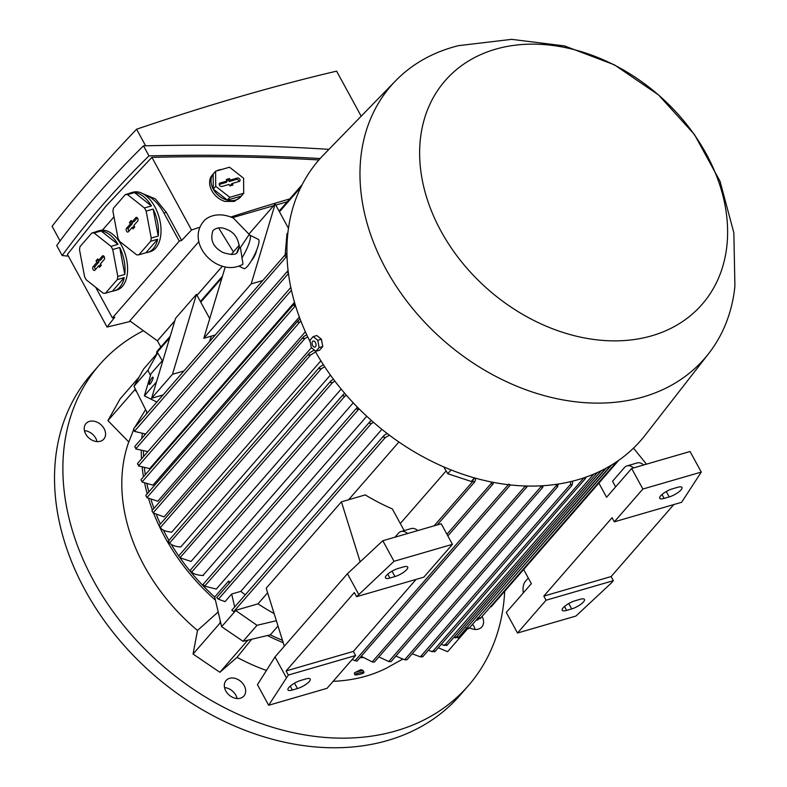 <?xml version="1.0" encoding="UTF-8"?>
<svg xmlns="http://www.w3.org/2000/svg" width="787" height="787" viewBox="0 0 787 787"><rect width="100%" height="100%" fill="white"/><g stroke="black" fill="none" stroke-linecap="round" stroke-linejoin="round"><path stroke-width="1.18" d="M239.346 247.846L237.615 251.86C236.415 254.968 231.565 255.195 223.065 252.548C213.11 247.285 209.775 239.927 213.041 230.453C216.976 227.177 221.826 226.951 227.591 229.774C234.615 232.765 238.53 238.786 239.346 247.846M249.981 235.215L233.395 218.097C218.314 211.191 206.755 216.75 203.203 221.895C191.536 236.484 201.728 256.493 217.261 264.216C226.144 268.505 234.487 268.652 242.278 264.648L242.986 264.068L240.429 247.561L248.653 235.313A16.301 3.443 116.4 0 1 249.843 235.146A16.301 3.443 116.4 0 1 241.825 258.067M249.843 235.146L258.402 239.396A16.301 3.443 116.4 0 1 256.473 250.561A16.301 3.443 116.4 0 1 247.452 266.291A16.301 3.443 116.4 0 1 243.891 268.583L239.012 266.163M256.562 250.355A6.522 1.377 116.4 0 1 251.948 260.044A6.522 1.377 116.4 0 1 251.515 260.497M215.215 334.996L203.823 338.302L251.181 283.91L275.175 203.941L288.475 228.338M231.142 254.516L239.356 245.082M249.263 233.7L275.175 203.941M203.823 338.302L225.22 266.98M366.742 416.254L216.268 589.079L204.64 586.148L358.488 409.456L356.649 409.073L357.426 407.184M353.235 402.816L202.889 575.494M341.165 389.073L191.074 561.446L179.987 557.776L332.468 382.649L330.481 382.443L330.924 380.888L333.442 379.226M330.402 375.065L180.695 546.995M320.87 360.81L171.704 532.13M311.377 347.687L164.06 516.882L153.062 512.937L304.972 338.469L302.808 338.469L303.752 336.531L306.723 334.711M305.366 331.75L157.793 501.221L146.894 497.669L299.768 322.09L297.594 322.109L298.46 320.26L300.172 319.217M299.355 317.033L152.963 485.156L142.014 482.018L295.538 305.7M294.525 302.287L149.678 468.639L138.473 465.914L291.446 290.226M278.018 626.009L270.325 634.843L243.085 641.297L221.629 626.708L214.694 597.008A184.975 140.44 -139 0 1 179.967 557.767L178.944 556.488M178.619 555.819A184.975 140.44 -139 0 1 171.241 544.368M168.861 540.325A184.975 140.44 -139 0 1 163.371 530.123M160.4 523.975A184.975 140.44 -139 0 1 156.643 515.337M153.967 508.363A184.975 140.44 -139 0 1 151.173 500.07M148.832 491.905A184.975 140.44 -139 0 1 147.041 484.339M145.28 474.728A184.975 140.44 -139 0 1 144.405 468.117M143.568 456.529A184.975 140.44 -139 0 1 143.48 451.345M144.415 435.378A184.975 140.44 -139 0 1 144.592 433.962M214.694 597.008L228.624 581.013A184.975 140.44 41 0 0 230.06 582.301M211.487 336.079A184.975 140.44 41 0 0 209.411 341.656M160.155 527.398C162.014 530.123 165.89 531.707 171.792 532.14M159.427 526.139L160.312 527.615L310.619 354.986L308.474 354.967L309.498 352.93L314.21 350.028M373.5 422.334L371.307 423.622L369.526 423.18L370.057 421.517L371.464 420.543M216.828 597.697L218.422 599.202L225.013 601.642L231.663 594.008L240.802 591.352A184.975 140.44 41 0 0 245.269 594.824M381.872 429.338L240.802 591.352M359.236 409.014L358.488 409.456M346.418 395.281L344.883 396.195L342.965 395.91L343.437 394.326L344.775 393.382M191.133 571.736C193.602 574.077 197.714 575.336 203.489 575.513M334.918 381.174L332.468 382.649M324.657 366.722L321.312 368.759L169.618 542.981L168.644 541.604M169.038 542.273C170.907 544.998 174.812 546.572 180.744 546.995M321.322 368.759L319.256 368.631L319.67 367.116L323.349 364.725M315.597 351.927L310.619 354.986M159.102 525.47L309.498 352.93M307.707 336.806L304.972 338.469M151.94 510.694L303.752 336.531M300.998 321.352L299.768 322.09M145.851 495.338L298.46 320.26M295.489 305.533L293.62 305.405L294.84 303.379M141.04 479.598L294.417 303.644M291.082 288.573L290.836 287.432M288.465 273.473L135.708 448.915L147.838 451.62M389.408 435.201L385.217 437.621L383.495 437.11L384.086 435.388L387.135 433.47M231.939 610.309L234.093 611.961L235.48 610.368L257.998 603.836A184.975 140.44 41 0 0 274.132 613.585M398.901 442.009L348.631 499.735M267.629 592.778L257.998 603.836M400.308 523.532L446.121 470.921M282.494 640.333A184.975 140.44 -139 0 1 270.325 634.843M404.164 530.605L392.359 508.943A184.975 140.44 -139 0 1 365.247 494.915L341.42 501.831L360.18 561.839M412.181 653.781L420.337 656.84L422.481 656.87L422.245 656.289M477.394 618.739L611.597 464.989M466.032 628.724L606.226 468.098M454.01 637.234L455.693 637.913L601.347 470.636M441.281 644.327L444.439 645.547L593.693 474.138M586.167 476.892L585.223 478.821L584.377 477.679M434.936 651.616L585.223 478.821M428.374 650.298L432.457 651.784L583.924 477.827M572.611 481.152L572.543 483.671L571.519 485.697L570.644 484.212L570.703 481.624M558.347 484.044L557.294 486.937L556.34 484.349M395.861 656.083L404.626 659.781L406.958 659.781L557.737 486.612M543.355 485.707L542.302 487.714L541.259 485.835M378.872 656.919L388.768 661.542L391.021 661.641L542.764 487.369M527.438 486.061L526.542 487.143L525.421 485.923M361.233 656.279L372.192 661.916L374.337 662.123L527.015 486.769M352.084 659.575L356.983 661.149L510.399 484.959L508.776 484.143M493.715 482.461L492.573 484.33L491.334 483.277L491.285 481.988M474.777 477.994L471.285 481.477L474.404 477.886M471.285 481.477L447.783 473.725L451.069 469.957M447.783 473.725L443.75 466.907M288.357 272.617L287.285 272.341L288.111 270.63M134.941 447.301L134.902 446.308L287.944 270.728M285.75 254.358L286.95 252.981M286.97 253.808L285.406 254.565L284.815 256.109L287.029 255.991M262.573 280.605L251.181 283.91M162.978 394.985L151.586 398.291L175.58 318.322L196.475 294.328L209.726 318.627M183.873 370.992L172.481 374.297L196.475 294.328M151.586 398.291L172.481 374.297M285.179 254.713L286.999 233.7L287.934 232.627M478.604 619.015L477.699 620.058L476.302 619.999M333.147 681.326A179.269 136.112 41 0 0 366.142 676.092A179.269 136.112 41 0 0 386.21 668.271L402.669 659.132M479.893 618.739L480.021 617.746M477.365 618.12L480.306 618.454L616.91 461.575M276.355 620.717L257.015 625.301L235.48 610.368M243.085 641.297L257.015 625.301M234.683 606.964L231.663 594.008M229.165 583.334L228.624 581.013M221.629 626.708L235.559 610.712M150.474 375.478L147.887 370.284L157.666 352.861L162.299 360.741M147.287 412.998L133.957 386.279L147.887 370.284M133.957 386.279L143.736 368.857L157.666 352.861M174.852 320.762L157.39 340.82L160.863 346.949M157.489 340.761L174.822 320.85M197.025 295.341L222.357 266.252M168.388 541.043L319.67 367.116M169.323 542.312L168.703 541.692M145.969 495.387L146.048 496.154L145.969 495.387M145.979 495.958L146.903 497.079M141.089 480.178L142.113 481.447M141.178 479.627L141.188 480.473L141.178 479.627M137.558 463.946L138.65 465.383M137.725 463.425L137.656 464.36L137.725 463.425M134.852 446.77L135.935 448.442M203.144 584.525L204.64 586.148M287.029 256.05L134.38 431.365L145.615 434.011M133.603 429.023L134.646 430.942M133.672 429.692L133.682 428.62L285.406 254.565M190.238 570.457L191.644 572.188L344.883 396.195M178.669 555.947L330.924 380.888M179.603 557.058L179.062 556.645M152.157 511.343L152.973 512.327M152.048 510.763L152.196 511.442L152.048 510.763M446.623 645.527L446.544 644.769M444.212 644.838L446.79 645.458M455.457 637.175L458.142 637.745M457.896 637.873L457.886 637.037M170.218 336.206L156.879 351.523L156.603 354.081M475.378 478.162L475.466 479.991L474.276 482.224L472.967 481.231L472.908 479.696M466.032 628.075L468.816 628.577M468.491 628.774L468.56 627.849M489.937 607.397L490.911 606.069M432.24 651.115L434.699 651.764M434.621 651.793L434.463 651.115M222.318 266.242L197.016 295.312M232.499 217.665L273.62 205.732M275.804 205.092L287.285 201.757M233.414 251.899L218.589 227.856M157.39 340.82L129.825 320.889L198.845 241.629M199.898 227.187A1168.833 333.924 151.4 0 0 191.526 230.011A1349.607 385.561 151.4 0 0 181.659 240.448L179.259 241.147L112.393 317.928L97.067 289.823A39.114 22.872 73.8 0 1 95.798 287.363M191.526 230.011L151.911 157.341L106.324 205.741L67.416 254.378L107.032 327.058A1349.607 385.561 151.4 0 1 114.794 317.24L112.393 317.928M107.032 327.058A1168.833 333.924 151.4 0 0 130.494 321.371M289.773 198.904A1168.833 333.924 151.4 0 0 230.925 216.986M142.84 193.681L155.393 198.904L166.332 212.342L181.659 240.448M95.257 232.017A30.968 18.101 73.8 0 1 96.998 231.339L99.546 230.601A30.968 18.101 -106.2 0 1 102.399 230.178L113.977 216.887M150.701 241.235L157.685 239.209A30.968 18.101 73.8 0 1 153.268 248.741A30.968 18.101 73.8 0 1 147.7 252.42L150.238 251.683A30.968 18.101 73.8 0 0 155.806 248.003A30.968 18.101 73.8 0 0 159.968 220.803A30.968 18.101 73.8 0 0 144.68 194.812A30.968 18.101 -106.2 0 0 132.973 192.215L130.435 192.953A30.968 18.101 73.8 0 1 132.265 192.589L125.281 194.615L113.466 208.191A30.968 18.101 -106.2 0 0 112.934 211.369L118.011 238.304A30.968 18.101 -106.2 0 0 119.732 241.461L136.633 254.831A30.968 18.101 -106.2 0 0 138.886 254.811L150.701 241.235A30.968 18.101 -106.2 0 0 151.232 238.067L146.156 211.123A30.968 18.101 -106.2 0 0 144.434 207.965L127.533 194.596A30.968 18.101 -106.2 0 0 125.281 194.615M128.684 193.622A30.968 18.101 73.8 0 1 130.435 192.953M127.533 194.596L134.518 192.569A30.968 18.101 73.8 0 1 151.419 205.938L144.434 207.965M146.156 211.123L153.14 209.096A30.968 18.101 73.8 0 1 158.217 236.031L151.232 238.067M158.217 236.031L153.14 209.096M147.7 252.42A30.968 18.101 73.8 0 1 145.87 252.784L138.886 254.811M151.419 205.938L134.518 192.569M145.87 252.784L157.685 239.209M128.32 231.831A2.036 1.19 73.8 0 1 128.035 232.037A2.036 1.19 73.8 0 1 126.392 230.857A2.036 1.19 73.8 0 1 126.451 228.397L130.278 224L129.452 222.495L131.193 220.488L132.019 222.003L135.846 217.596A2.036 1.19 73.8 0 1 136.308 217.34A2.036 1.19 73.8 0 1 137.833 218.707A2.036 1.19 73.8 0 1 137.715 221.029L133.888 225.426L134.715 226.931L132.973 228.938L132.147 227.423L128.32 231.831M131.862 221.708L132.413 223.538L128.468 228.063A1.781 1.043 -106.2 0 0 128.999 231.034M132.147 227.423L134.046 226.528L134.439 227.256M137.351 217.861L133.928 221.786L132.019 222.003M129.452 222.495L131.586 222.032M130.278 224L132.413 223.538M102.399 230.178A30.968 18.101 73.8 0 1 124.612 252.332A30.968 18.101 73.8 0 1 122.379 286.399A30.968 18.101 73.8 0 1 116.81 290.078L114.272 290.816A30.968 18.101 73.8 0 1 112.433 291.18L105.458 293.207L117.273 279.631A30.968 18.101 -106.2 0 0 117.804 276.453L112.718 249.518A30.968 18.101 -106.2 0 0 110.997 246.361L94.106 232.991A30.968 18.101 -106.2 0 0 91.853 233.011L80.038 246.587A30.968 18.101 -106.2 0 0 79.507 249.754L84.583 276.699A30.968 18.101 -106.2 0 0 86.304 279.857L103.205 293.217A30.968 18.101 -106.2 0 0 105.458 293.207M96.998 231.339A30.968 18.101 73.8 0 1 98.837 230.985L91.853 233.011M94.106 232.991L101.09 230.965A30.968 18.101 73.8 0 1 117.981 244.334L110.997 246.361M112.718 249.518L119.703 247.492A30.968 18.101 73.8 0 1 124.789 274.427L117.804 276.453M117.273 279.631L124.257 277.604A30.968 18.101 73.8 0 1 119.84 287.137A30.968 18.101 73.8 0 1 114.272 290.816M124.789 274.427L119.703 247.492M117.981 244.334L101.09 230.965M112.433 291.18L124.257 277.604M94.883 270.216A2.036 1.19 73.8 0 1 94.607 270.433A2.036 1.19 73.8 0 1 92.955 269.252A2.036 1.19 73.8 0 1 93.014 266.793L96.85 262.396L96.024 260.881L97.765 258.884L98.591 260.389L102.418 255.991A2.036 1.19 73.8 0 1 102.871 255.736A2.036 1.19 73.8 0 1 104.405 257.103A2.036 1.19 73.8 0 1 104.287 259.425L100.461 263.822L101.277 265.327L99.536 267.324L98.719 265.819L94.883 270.216M98.434 260.103L98.985 261.933L95.04 266.459A1.781 1.043 -106.2 0 0 95.571 269.429M98.719 265.819L100.618 264.924L101.002 265.642M103.923 256.257L100.5 260.182L98.591 260.389M96.024 260.881L98.159 260.418M96.85 262.396L98.985 261.933M144.68 194.812A39.114 22.872 73.8 0 1 163.932 213.031L179.259 241.147M320.152 158.521C264.904 155.393 207.847 154.518 148.969 155.885C115.374 188.949 86.442 222.18 62.183 255.559L68.38 256.149M318.892 159.948C265.032 156.839 209.372 155.974 151.911 157.341M62.183 255.559L56.713 245.524C80.972 212.136 109.905 178.915 143.5 145.841C207.483 144.355 269.292 145.526 328.936 149.353M145.615 145.792L136.584 129.225A1168.833 333.924 -28.6 0 1 336.61 71.145L361.184 116.201M60.078 240.92L52.09 226.272A1349.607 385.561 -28.6 0 1 91.508 178.57A1349.607 385.561 -28.6 0 1 136.584 129.225M148.969 155.885L143.5 145.841M241.57 195.717A17.924 13.615 -139 0 1 240.733 196.819L234.31 201.423L224.797 201.403A17.924 13.615 41 0 1 211.182 176.436L213.7 173.278A17.924 13.615 -139 0 1 214.674 172.294M240.733 196.819A17.924 13.615 -139 0 1 235.441 200.124A17.924 13.615 -139 0 1 211.005 181.02A17.924 13.615 -139 0 1 213.7 173.278M216.592 170.946A17.924 13.615 -139 0 1 218.993 169.962A17.924 13.615 -139 0 1 221.668 169.48M213.287 189.087L227.354 200.095L241.284 196.052L243.724 193.248L243.577 178.206L229.519 167.198L215.589 171.241L215.727 186.293L213.287 189.087L213.149 174.045L215.589 171.241M215.727 186.293L229.794 197.291L227.354 200.095M229.794 197.291L243.724 193.248M237.29 178.039A2.036 1.544 -139 0 1 239.159 181.472L232.175 183.499L233.001 185.004L229.824 185.929L228.997 184.424L222.013 186.45A2.036 1.544 -139 0 1 220.144 183.017L227.128 180.99L226.312 179.485L229.479 178.56L230.306 180.075L237.29 178.039L236.366 179.456L229.174 181.541L228.358 180.036L226.853 180.479M238.766 181.581A1.781 1.348 41 0 0 236.366 179.456M230.306 180.075L229.174 181.541M229.479 178.56L228.358 180.036M227.128 180.99L226.4 182.348L219.248 184.424L220.144 183.017M231.329 185.496L230.807 184.542L232.175 183.499M156.505 381.911L144.365 395.861L156.82 402.049M163.145 359.767L151.006 373.707L144.365 395.861M152.904 378.783A4.073 0.866 116.4 0 1 151.084 382.698A4.073 0.866 116.4 0 1 149.353 384.43A4.073 0.866 116.4 0 1 149.422 382.787A4.073 0.866 116.4 0 1 151.252 378.872A4.073 0.866 116.4 0 1 152.983 377.14A4.073 0.866 116.4 0 1 152.904 378.783M673.81 504.556L611.115 576.566L613.358 580.678L611.263 583.078L575.917 616.054L517.512 633.014L546.06 600.215L543.817 596.103L612.07 517.718L614.313 521.83L642.871 489.032L631.656 468.472L606.58 497.266L598.877 483.12M615.631 486.878L612.552 481.231L624.386 467.635A14.668 8.578 73.8 0 1 627.032 465.894A14.668 8.578 73.8 0 1 633.584 467.911M633.496 448.137L646.452 464.173M517.512 633.014L506.297 612.443L531.363 583.649L523.66 569.513M643.746 464.96A14.668 8.578 -106.2 0 0 637.185 462.943L627.032 465.894M523.306 592.906A14.668 8.578 73.8 0 1 525.49 581.219L528.293 578.012M642.871 489.032L701.276 472.082L690.061 451.512L631.656 468.472M677.558 487.33A9.778 2.794 -28.6 0 1 681.965 487.448A9.778 2.794 -28.6 0 1 678.364 492.268A9.778 2.794 -28.6 0 1 669.196 496.931L664.12 498.407A9.778 2.794 -28.6 0 1 659.713 498.289A9.778 2.794 -28.6 0 1 663.313 493.469A9.778 2.794 -28.6 0 1 672.482 488.806L677.558 487.33M580.058 599.31A9.778 2.794 -28.6 0 1 584.456 599.428A9.778 2.794 -28.6 0 1 580.865 604.249A9.778 2.794 -28.6 0 1 571.696 608.912L566.62 610.387A9.778 2.794 -28.6 0 1 562.213 610.269A9.778 2.794 -28.6 0 1 565.804 605.449A9.778 2.794 -28.6 0 1 574.972 600.786L580.058 599.31M611.115 576.566L543.817 596.103M614.313 521.83L681.611 502.293L701.276 472.082M613.358 580.678L546.06 600.215M341.42 501.831L266.203 588.223L284.323 646.206M452.427 544.338L394.021 561.298L356.58 596.674L423.868 577.137L452.427 544.338L441.212 523.768L382.807 540.728L347.451 573.703L275.017 656.889L257.447 684.7L268.662 705.27L327.058 688.31L355.616 655.522L288.327 675.059L268.662 705.27M416.077 579.399L353.373 651.41L355.616 655.522M394.966 537.196L398.389 533.261A14.668 8.578 73.8 0 1 401.036 531.52A14.668 8.578 73.8 0 1 407.587 533.527M417.749 530.586A14.668 8.578 -106.2 0 0 411.188 528.569L401.036 531.52M403.318 566.965A9.778 2.794 -28.6 0 1 407.725 567.083A9.778 2.794 -28.6 0 1 404.125 571.903A9.778 2.794 -28.6 0 1 394.956 576.566L389.88 578.042A9.778 2.794 -28.6 0 1 385.473 577.924A9.778 2.794 -28.6 0 1 389.063 573.103A9.778 2.794 -28.6 0 1 398.232 568.44L403.318 566.965M305.809 678.945A9.778 2.794 -28.6 0 1 310.216 679.063A9.778 2.794 -28.6 0 1 306.625 683.883A9.778 2.794 -28.6 0 1 297.456 688.546L292.37 690.022A9.778 2.794 -28.6 0 1 287.963 689.904A9.778 2.794 -28.6 0 1 291.564 685.083A9.778 2.794 -28.6 0 1 300.732 680.421L305.809 678.945M286.232 677.459L275.017 656.889M358.665 594.274L347.451 573.703M394.021 561.298L382.807 540.728M288.327 675.059L286.084 670.947L354.337 592.562L356.58 596.674M353.373 651.41L286.084 670.947M395.625 80.795A207.788 157.764 41 0 0 408.935 303.92A207.788 157.764 41 0 0 643.176 396.933A207.788 157.764 41 0 0 708.772 353.452A207.788 157.764 41 0 0 734.91 286.222L733.858 232.873L720.056 181.335L694.439 134.498L658.562 94.961L614.46 64.859L564.554 45.931L511.599 39.35L458.614 45.646A207.788 157.764 41 0 0 452.535 47.269A207.788 157.764 41 0 0 395.625 80.795L323.546 154.901A213.493 162.102 41 0 0 310.137 341.755M314.761 350.441A213.493 162.102 41 0 0 577.894 479.726A213.493 162.102 41 0 0 645.281 435.044L708.772 353.452M315.921 351.268L319.571 350.215L322.788 346.516L321.401 339.187L316.807 335.547L313.157 336.61L317.751 340.25L319.138 347.579L315.921 351.268L311.318 347.638L309.94 340.299L313.157 336.61M321.401 339.187L317.751 340.25M322.788 346.516L319.138 347.579M312.705 345.631A3.168 1.849 -106.2 0 0 315.508 346.742A3.168 1.849 -106.2 0 0 315.41 342.522A3.168 1.849 -106.2 0 0 312.606 341.41A3.168 1.849 -106.2 0 0 312.705 345.631M651.754 335.803A170.307 129.304 41 0 0 706.303 153.986A170.307 129.304 41 0 0 495.495 49.217A170.307 129.304 41 0 0 440.946 231.034A170.307 129.304 41 0 0 651.754 335.803M245.544 640.716L246.675 641.494L248.328 640.057M220.291 620.992L219.868 623.255L221.009 624.032M146.894 412.211A187.414 142.299 41 0 0 146.333 414.1M142.319 433.765A187.414 142.299 41 0 0 141.827 438.349M141.276 451A187.414 142.299 41 0 0 141.483 458.919M142.191 467.586A187.414 142.299 41 0 0 143.47 476.814M144.749 483.582A187.414 142.299 41 0 0 147.208 493.783M148.704 498.988A187.414 142.299 41 0 0 152.462 510.094M153.829 513.655A187.414 142.299 41 0 0 215.431 600.166M135.266 388.896L134.744 389.821L136.741 391.867M267.432 635.522A187.414 142.299 41 0 0 283.241 642.723M359.993 657.696A187.414 142.299 41 0 0 363.289 657.578M219.868 623.255L193.051 654.046L197.507 630.466L218.186 611.942M251.663 639.26L237.035 657.352L219.868 672.285L193.051 654.046M246.675 641.494L219.868 672.285M232.313 697.184A11.815 8.972 -139 0 1 226.085 680.509A11.815 8.972 -139 0 1 237.664 679.348A11.815 8.972 -139 0 1 243.901 696.023A11.815 8.972 -139 0 1 232.313 697.184M482.067 616.437A11.815 8.972 -139 0 1 483.248 624.327A11.815 8.972 -139 0 1 481.811 626.944A11.815 8.972 -139 0 1 469.554 627.751M84.563 426.18A11.815 8.972 -139 0 1 85.99 423.563A11.815 8.972 -139 0 1 99.241 423.367A11.815 8.972 -139 0 1 105.242 436.46A11.815 8.972 -139 0 1 103.815 439.077A11.815 8.972 -139 0 1 90.554 439.274A11.815 8.972 -139 0 1 84.563 426.18M133.652 429.633L128.163 443.593A179.269 136.112 41 0 0 197.507 630.466M128.743 441.901L107.927 420.612L120.155 398.842L139.142 377.042M467.38 629L447.646 651.666L438.27 647.79M237.035 657.352A179.269 136.112 41 0 0 266.449 670.455M143.421 330.717A244.462 185.614 41 0 0 99.536 364.725A244.462 185.614 41 0 0 93.456 580.55A244.462 185.614 41 0 0 468.265 685.782A244.462 185.614 41 0 0 504.683 591.303M99.536 364.725L91.184 374.327A244.462 185.614 41 0 0 85.094 590.152A244.462 185.614 41 0 0 459.913 695.383L468.265 685.782M97.008 441.596A11.815 8.972 41 0 0 84.445 430.656M237.094 698.531A11.815 8.972 41 0 0 229.312 688.95A11.815 8.972 41 0 0 224.531 687.602M475.004 629.452A11.815 8.972 41 0 0 472.564 624.288M145.605 409.624L134.685 427.479M355.085 672.521L360.643 669.747L362.551 670.071L362.709 670.809M354.76 674.666L354.406 673.101A4.692 0.748 -12.7 0 1 356.659 671.921A4.692 0.748 -12.7 0 1 361.341 670.898A4.692 0.748 -12.7 0 1 363.564 671.045L363.919 672.61A4.692 0.748 167.3 0 0 361.686 672.472A4.692 0.748 167.3 0 0 357.003 673.485A4.692 0.748 167.3 0 0 354.76 674.666A4.692 0.748 167.3 0 0 356.993 674.813A4.692 0.748 167.3 0 0 361.676 673.79A4.692 0.748 167.3 0 0 363.919 672.61M134.744 389.821L107.927 420.612M218.422 599.202L371.307 423.622M233.66 611.676L385.217 437.621M420.337 656.84L570.644 484.221M404.626 659.781L556.33 485.549M388.768 661.542L541.259 486.415M372.192 661.916L525.352 486.002M354.927 660.844L508.284 484.713M446.927 534.265L491.334 483.277M156.564 352.93L169.736 337.8M200.754 302.178L221.973 277.811M279.454 211.792L300.929 187.129M434.139 525.824L472.967 481.231M126.451 228.397L128.468 228.063M135.846 217.596L136.83 217.438M93.014 266.793L95.04 266.459M102.418 255.991L103.402 255.834M166.332 212.342L163.932 213.031M669.196 496.931L666.264 491.541M664.12 498.407L662.005 494.521M571.696 608.912L568.765 603.521M566.62 610.387L564.495 606.502M394.956 576.566L392.024 571.175M389.88 578.042L387.755 574.156M297.456 688.546L294.515 683.155M292.37 690.022L290.255 686.136M239.425 246.813A42.37 42.37 0 0 0 236.887 252.578M231.831 610.25L384.086 435.388M137.568 463.415L290.836 287.393M216.71 597.638L370.057 421.517M203.016 584.475L357.141 407.469M190.12 570.398L343.437 394.326M446.967 645.32L597.461 472.485M458.27 637.637L605.596 468.442M437.267 524.919L474.817 481.782M200.41 301.539L222.446 276.217M279.11 211.152L302.159 184.67M468.885 628.518L610.889 465.422M447.833 535.917L493.095 483.926M491.167 606.816L618.739 460.316M422.776 656.722L571.952 485.402"/></g></svg>
